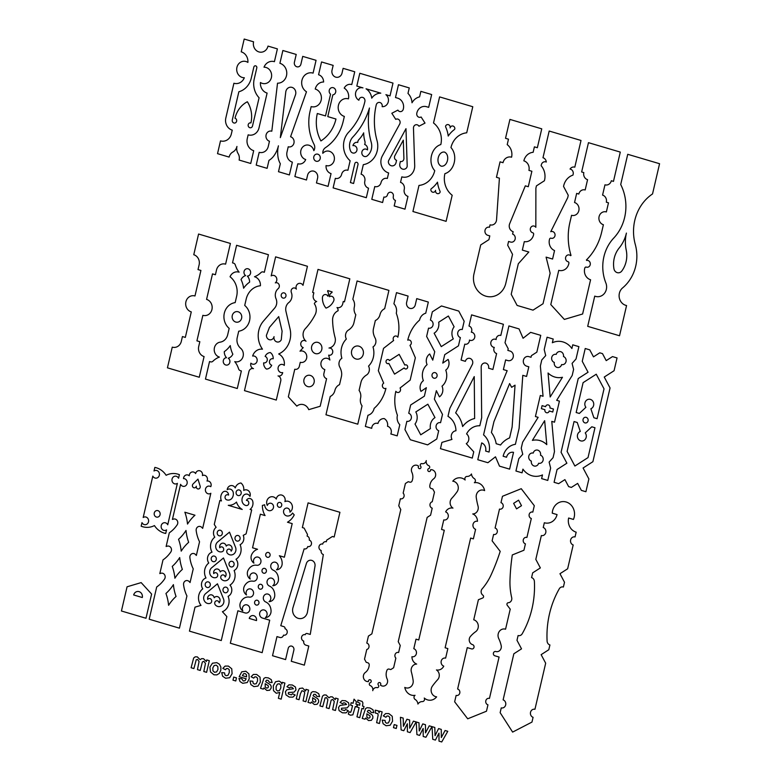 <?xml version="1.0" encoding="UTF-8"?>
<svg xmlns="http://www.w3.org/2000/svg" width="781" height="781" viewBox="0 0 781 781"><rect width="100%" height="100%" fill="white"/><g stroke="black" fill="none" stroke-linecap="round" stroke-linejoin="round"><path stroke-width="1.17" d="M206.369 661.527L206.74 659.945L209.318 660.706L206.604 672.334L203.821 671.514L205.471 663.391L203.909 661.341L202.377 661.927L200.229 670.449L197.447 669.62L199.077 661.566L197.593 659.467L196.246 659.769L193.893 668.565L191.101 667.745L193.678 657.983L195.24 656.811L197.32 656.87L200.112 659.672L201.654 658.647L203.519 658.705L206.369 661.527M217.958 669.483L216.601 671.914L214.541 672.285L212.93 670.82L212.813 667.931L214.16 665.519L216.21 665.148L217.831 666.613L217.958 669.483M220.857 670.166L219.383 673.359L216.884 674.891L213.955 674.794L210.47 671.904L209.943 667.072L212.481 663.196L216.796 662.639L219.432 664.231L220.857 666.994L220.857 670.166M222.839 668.38L225.123 666.086L228.394 666.076L231.752 668.78L232.094 673.681L229.682 677.723L225.621 678.24L222.614 676.219L221.706 672.597L224.567 672.89L224.889 674.813L226.07 675.702L227.964 675.34L229.272 672.607L229.272 669.766L227.788 668.477L226.412 668.565L225.465 669.747L222.839 668.38M235.774 680.973L232.982 680.144L233.704 677.068L236.487 677.898L235.774 680.973M242.403 675.653L243.496 673.808L245.117 673.544L246.454 674.716L246.571 676.883L242.403 675.653M241.837 678.806L243.223 681.003L245.009 680.72L246.181 678.787L239.191 676.717L241.719 671.845L245.83 671.23L248.914 673.896L249.227 678.835L247.255 682.535L242.725 683.307L240.031 681.569L238.937 678.504L241.837 678.806M251.101 676.756L253.386 674.452L256.656 674.442L260.024 677.147L260.356 682.047L257.945 686.099L253.884 686.616L250.877 684.586L249.979 680.964L252.839 681.257L253.151 683.18L254.333 684.068L256.227 683.717L257.535 680.973L257.535 678.133L256.061 676.854L254.674 676.932L253.727 678.113L251.101 676.756M265.179 683.707L268.166 685.669L268.459 686.909L267.756 687.905L266.536 688.041L265.228 687.065L265.179 683.707M269.494 682.311L268 680.31L266.409 680.251L265.647 681.706L270.236 684.634L271.153 686.167L271.173 688.061L269.66 690.238L266.868 690.453L263.958 687.954L263.295 689.115L260.532 688.305L263.88 678.425L265.452 677.566L268.342 677.898L271.251 679.626L272.139 682.565L269.494 682.311M280.838 687.885L279.452 690.57L277.519 691L276.103 689.662L276.113 686.655L277.411 684.136L279.266 683.736L280.76 685.103L280.838 687.885M281.902 684.019L282.302 682.311L284.899 683.082L281.17 699.141L278.378 698.312L279.744 692.454L276.269 693.245L273.516 690.697L273.282 685.786L275.586 681.745L279.081 681.081L280.867 682.194L281.902 684.019M295.179 695.012L292.924 697.14L289.292 697.101L285.973 694.885L285.407 691.781L286.812 689.75L293.461 688.735L291.782 687.202L290.356 687.173L289.478 688.022L286.969 686.704L288.95 684.83L292.348 685.005L295.462 687.036L295.96 689.896L294.095 692.142L288.443 692.503L288.287 693.958L291.45 694.865L292.485 693.713L295.179 695.012M300.421 693.772L299.045 699.708L296.253 698.878L297.932 691.654L299.416 688.491L302.569 688.032L305.586 691.029L305.976 689.32L308.573 690.092L305.859 701.719L303.077 700.899L304.707 692.893L304.19 691.497L301.954 690.697L300.421 693.772M312.634 697.755L315.612 699.717L315.905 700.967L315.212 701.953L313.991 702.09L312.683 701.113L312.634 697.755M316.949 696.369L315.446 694.368L313.864 694.299L313.103 695.754L317.682 698.683L318.609 700.225L318.628 702.109L317.115 704.296L314.323 704.511L311.414 702.012L310.75 703.173L307.987 702.353L311.336 692.474L312.908 691.615L315.797 691.946L318.707 693.674L319.595 696.613L316.949 696.369M335.205 699.678L335.576 698.087L338.144 698.849L335.44 710.476L332.647 709.656L334.297 701.533L332.745 699.483L331.203 700.069L329.065 708.592L326.273 707.762L327.903 699.708L326.419 697.609L325.072 697.921L322.719 706.717L319.927 705.887L322.514 696.125L324.066 694.953L326.155 695.012L328.938 697.823L330.48 696.789L332.345 696.847L335.205 699.678M348.297 710.739L346.042 712.868L342.41 712.819L339.091 710.612L338.515 707.508L339.92 705.477L346.569 704.452L344.899 702.929L343.464 702.89L342.586 703.749L340.077 702.431L342.068 700.557L345.466 700.733L348.58 702.754L349.068 705.614L347.213 707.869L341.551 708.23L341.395 709.675L344.558 710.583L345.602 709.441L348.297 710.739M351.421 710.407L352.514 705.721L350.61 705.165L351.177 702.705L353.09 703.271L354.037 699.161L356.419 701.787L355.882 704.101L357.161 704.482L356.595 706.932L355.316 706.551L352.866 714.849L350.386 715.181L348.287 714.078L349.087 711.755L350.64 712.37L351.421 710.407M362.657 705.175L362.462 706.044L364.005 706.502L363.438 708.923L361.896 708.465L359.748 717.68L356.966 716.851L359.104 707.645L357.024 707.02L357.581 704.599L359.67 705.223L359.856 704.403L359.875 703.125L357.757 702.344L357.883 700.088L362.12 701.406L362.892 702.9L362.657 705.175M366.865 713.814L369.852 715.777L370.145 717.017L369.442 718.012L368.222 718.149L366.914 717.173L366.865 713.814M371.18 712.418L369.686 710.417L368.095 710.359L367.334 711.813L371.922 714.742L372.84 716.275L372.859 718.159L371.346 720.346L368.554 720.56L365.645 718.061L364.981 719.223L362.218 718.413L365.567 708.533L367.138 707.674L370.038 708.006L372.947 709.734L373.835 712.672L371.18 712.418M379.146 712.76L379.537 711.1L382.124 711.872L379.42 723.499L376.627 722.679L378.141 715.113L377.799 713.639L375.456 713.102L375.222 710.163L378.307 710.856L379.146 712.76M383.315 715.894L385.599 713.59L388.879 713.59L392.238 716.294L392.57 721.195L390.158 725.237L386.097 725.754L383.1 723.733L382.192 720.111L385.053 720.404L385.365 722.327L386.556 723.216L388.44 722.855L389.758 720.121L389.748 717.28L388.274 715.992L386.888 716.079L385.941 717.261L383.315 715.894M396.25 728.488L393.468 727.658L394.18 724.583L396.973 725.412L396.25 728.488M410.103 732.588L407.389 731.787L407.35 723.772L403.787 730.713L401.112 729.923L400.428 717.29L403.181 718.1L403.426 726.32L406.95 719.223L409.644 720.014L409.683 728.175L413.432 721.136L416.146 721.947L410.103 732.588M425.918 737.264L423.204 736.463L423.165 728.458L419.602 735.399L416.927 734.609L416.244 721.976L418.997 722.786L419.241 731.006L422.765 723.899L425.46 724.7L425.499 732.861L429.247 725.822L431.961 726.623L425.918 737.264M441.734 741.95L439.02 741.149L438.981 733.134L435.417 740.085L432.742 739.285L432.059 726.652L434.812 727.472L435.056 735.682L438.58 728.585L441.275 729.386L441.314 737.537L445.063 730.508L447.777 731.309L441.734 741.95M264.007 67.186A8.249 7.449 -93.1 0 1 271.397 77.563A8.249 7.449 -93.1 0 1 260.444 82.513A9.87 8.913 86.9 0 0 267.102 93.085L259.009 127.879A9.87 8.913 -93.1 0 1 248.153 134.849L247.274 138.608A9.87 8.913 86.9 0 0 253.698 150.694L250.721 163.483L239.123 160.056A7.956 7.195 86.9 0 0 238.088 153.554A8.689 7.849 -93.1 0 1 236.946 146.447A8.689 7.849 -93.1 0 1 232.865 152.002A7.956 7.195 86.9 0 0 229.126 157.088L217.528 153.662L220.506 140.873A9.87 8.913 86.9 0 0 231.361 133.893L232.24 130.134A9.87 8.913 -93.1 0 1 225.816 118.048L233.909 83.255A9.87 8.913 86.9 0 0 244.316 77.739A8.249 7.449 -93.1 0 1 236.926 67.361A8.249 7.449 -93.1 0 1 247.889 62.412A9.87 8.913 86.9 0 0 241.222 51.839L244.199 39.05L253.581 41.823A8.249 7.449 86.9 0 0 258.941 51.927A8.249 7.449 86.9 0 0 268.01 46.099L277.392 48.881L274.414 61.67A9.87 8.913 86.9 0 0 264.007 67.186M419.573 96.873A13.297 12.008 86.9 0 0 412.007 102.78A13.297 12.008 86.9 0 0 407.985 93.437L409.264 87.921L398.466 84.729L395.489 97.518L397.656 98.152A8.767 7.917 -93.1 0 1 403.23 109.36A3.309 2.987 -93.1 0 1 397.89 110.121L391.828 113.265L395.742 119.356A3.309 2.987 -93.1 0 1 399.696 124.042L382.329 155.946A11.432 10.319 86.9 0 0 388.626 172.952L387.347 178.468A5.711 5.164 86.9 0 0 381.06 182.51A5.711 5.164 -93.1 0 1 374.773 186.542L371.795 199.331L382.592 202.533L383.881 197.017A3.309 2.987 86.9 0 0 387.522 194.674A3.309 2.987 -93.1 0 1 393.321 196.392A3.309 2.987 86.9 0 0 395.469 200.444L394.19 205.959L404.988 209.162L407.965 196.373A5.711 5.164 -93.1 0 1 404.246 189.373A5.711 5.164 86.9 0 0 400.526 182.373L401.815 176.857A11.432 10.319 86.9 0 0 414.701 165.533L413.471 128.113A3.309 2.987 -93.1 0 1 418.958 126.229L425.02 123.095L421.105 116.994A3.309 2.987 -93.1 0 1 416.781 113.372A8.767 7.917 -93.1 0 1 426.524 106.704L428.681 107.339L431.659 94.55L420.861 91.357L419.573 96.873M366.045 88.8A12.594 11.373 -93.1 0 1 371.746 98.162A12.594 11.373 -93.1 0 1 380.786 93.164L366.045 88.8M434.744 170.668C427.558 162.799 431.141 147.443 440.816 144.563A20.033 18.09 86.9 0 0 433.523 122.978L439.596 96.903L472.778 106.724L466.716 132.809A20.033 18.09 86.9 0 0 450.959 147.57C458.144 155.439 454.562 170.795 444.887 173.675A20.033 18.09 86.9 0 0 452.179 195.25L446.107 221.335L412.924 211.505L418.987 185.429A20.033 18.09 86.9 0 0 434.744 170.668M335.967 119.024A35.985 32.499 -93.1 0 1 320.903 140.941A35.985 32.499 -93.1 0 1 317.32 113.509L325.511 115.93L330.568 94.169A3.632 3.28 -93.1 0 1 333.292 87.716A3.632 3.28 -93.1 0 1 332.843 94.843L327.776 116.603L335.967 119.024M611.318 180.743L613.475 181.377L620.29 152.09L588.464 142.669L581.65 171.957L583.817 172.601A5.779 5.223 86.9 0 0 587.576 179.679L585.184 189.959A5.779 5.223 86.9 0 0 578.819 194.039L576.661 193.395L574.543 202.513A6.619 5.984 -93.1 0 1 578.848 210.626A6.619 5.984 -93.1 0 1 571.565 215.302L569.857 222.634A57.325 51.79 86.9 0 0 571.009 255.416L570.638 255.69A3.446 3.114 86.9 0 0 565.844 256.793A3.446 3.114 86.9 0 0 567.992 261.694A1.298 1.171 -93.1 0 1 568.9 263.187A9.089 8.21 -93.1 0 1 558.757 270.333L550.79 304.57L564.351 319.419L582.616 314.001L590.582 279.754A9.089 8.21 -93.1 0 1 584.862 267.922A1.298 1.171 -93.1 0 1 586.306 267.112A3.446 3.114 86.9 0 0 590.309 264.027A3.446 3.114 86.9 0 0 586.609 260.424L586.414 259.975A57.325 51.79 86.9 0 0 601.682 232.064L603.391 224.723A6.619 5.984 -93.1 0 1 599.086 216.61A6.619 5.984 -93.1 0 1 606.368 211.934L608.487 202.826L606.329 202.181A5.779 5.223 86.9 0 0 602.571 195.104L604.963 184.824A5.779 5.223 86.9 0 0 611.318 180.743M429.696 353.969A8.22 7.429 86.9 0 0 427.1 364.629A13.502 12.203 86.9 0 0 423.37 380.679A8.22 7.429 86.9 0 0 420.988 391.398L426.348 387.708L424.376 396.172L410.669 404.978L408.736 413.266A4.159 3.759 -93.1 0 1 406.872 421.291L404.939 429.57L410.347 439.752L427.627 444.867L436.764 439L438.697 430.712A4.159 3.759 -93.1 0 1 440.562 422.687L442.495 414.399L434.382 399.13L436.354 390.676L439.42 396.855A8.22 7.429 86.9 0 0 442.007 386.195A13.502 12.203 86.9 0 0 445.736 370.145A8.22 7.429 86.9 0 0 448.128 359.426L442.759 363.116L444.731 354.652L458.447 345.846L460.37 337.558A4.159 3.759 -93.1 0 1 462.245 329.533L464.168 321.255L458.759 311.072L441.48 305.957L432.342 311.824L430.419 320.112A4.159 3.759 -93.1 0 1 428.544 328.137L426.621 336.426L434.734 351.694L432.762 360.148L429.696 353.969M415.004 424.034A10.387 9.382 86.9 0 0 415.804 411.938L427.861 404.197L434.988 417.62A10.387 9.382 86.9 0 0 430.419 428.593L420.734 434.812L415.004 424.034M243.613 288.218A25.461 23 -93.1 0 1 249.608 282.146A8.249 7.449 86.9 0 0 247.372 276.093A3.7 3.339 86.9 0 0 248.133 268.82A3.7 3.339 86.9 0 0 245.634 275.576A8.249 7.449 86.9 0 0 241.046 279.618A25.461 23 -93.1 0 1 243.613 288.218M434.129 333.204A10.387 9.382 86.9 0 0 438.688 322.231L448.382 316.012L454.112 326.79A10.387 9.382 86.9 0 0 453.312 338.886L441.255 346.627L434.129 333.204M166.128 475.297A19.183 17.328 -93.1 0 1 179.396 474.672L178.566 478.245A3.895 3.514 86.9 0 0 173.714 476.664A3.895 3.514 86.9 0 0 172.464 482.053A3.895 3.514 86.9 0 0 177.375 483.361L167.739 524.783A3.895 3.514 86.9 0 0 162.887 523.202A3.895 3.514 86.9 0 0 161.638 528.581A3.895 3.514 86.9 0 0 166.548 529.899L165.718 533.462A19.183 17.328 -93.1 0 1 154.433 525.574A19.183 17.328 -93.1 0 1 141.166 526.199L141.996 522.626A3.895 3.514 86.9 0 0 146.848 524.207A3.895 3.514 86.9 0 0 148.097 518.818A3.895 3.514 86.9 0 0 143.187 517.51L152.822 476.098A3.895 3.514 86.9 0 0 157.674 477.669A3.895 3.514 86.9 0 0 158.934 472.29A3.895 3.514 86.9 0 0 154.013 470.982L154.843 467.409A19.183 17.328 -93.1 0 1 166.128 475.297M425.733 313.22L428.33 302.062L416.732 298.625L415.248 305.02A4.93 4.461 -93.1 0 1 406.608 302.462L408.092 296.067L396.504 292.641L393.907 303.799A9.372 8.464 -93.1 0 1 396.27 313.21A37.849 34.188 -93.1 0 1 397.841 337.216A2.86 2.577 86.9 0 0 393.644 340.487L383.53 348.375L378.336 370.692L383.705 383.168A2.86 2.577 86.9 0 0 385.941 388.342A37.849 34.188 -93.1 0 1 374.128 408.385A9.372 8.464 -93.1 0 1 367.968 415.277L365.362 426.436L371.727 428.32A5.369 4.852 -93.1 0 1 377.965 423.458A6.844 6.18 -93.1 0 1 384.203 418.596A6.844 6.18 -93.1 0 1 387.513 426.28A5.369 4.852 -93.1 0 1 390.822 433.972L397.187 435.857L399.794 424.698A9.372 8.464 -93.1 0 1 397.422 415.287A37.849 34.188 -93.1 0 1 395.85 391.281A2.86 2.577 86.9 0 0 400.057 388.001L410.162 380.122L415.355 357.796L409.986 345.329A2.86 2.577 86.9 0 0 407.75 340.155A37.849 34.188 -93.1 0 1 419.573 320.103A9.372 8.464 -93.1 0 1 425.733 313.22M462.616 426.543A24.123 21.79 -93.1 0 1 474.633 418.499L474.243 376.588L455.645 412.876A24.123 21.79 -93.1 0 1 462.616 426.543M265.149 356.419A6.717 6.072 -93.1 0 1 270.343 352.563A6.717 6.072 -93.1 0 1 273.194 358.791A3.329 3.007 86.9 0 0 271.7 365.225A6.717 6.072 -93.1 0 1 266.506 369.081A6.717 6.072 -93.1 0 1 263.656 362.843A3.329 3.007 86.9 0 0 265.149 356.419M413.803 648.689L416.019 639.161L418.753 639.971L444.282 530.25L441.548 529.44L443.774 519.912A4.159 3.759 86.9 0 0 445.639 511.887A7.634 6.902 -93.1 0 1 452.96 508.099A6.17 5.574 -93.1 0 1 451.789 498.298A66.248 59.844 86.9 0 0 457.022 491.874A6.599 5.955 86.9 0 0 457.783 485.167A6.599 5.955 86.9 0 0 452.785 481.194A9.889 8.933 -93.1 0 1 465.154 479.993A2.382 2.148 -93.1 0 1 467.048 476.439A5.799 5.242 86.9 0 0 471.47 473.969A5.799 5.242 86.9 0 0 474.252 478.568A2.382 2.148 -93.1 0 1 474.35 482.717A9.889 8.933 -93.1 0 1 484.61 490.614A6.599 5.955 86.9 0 0 478.519 491.308A6.599 5.955 86.9 0 0 476.264 497.575A66.248 59.844 86.9 0 0 478.021 506.068A6.17 5.574 -93.1 0 1 472.739 513.957A7.634 6.902 -93.1 0 1 477.464 521.308A4.159 3.759 86.9 0 0 475.6 529.333L473.374 538.87L470.65 538.06L445.121 647.781L447.845 648.581L445.629 658.119A4.159 3.759 86.9 0 0 443.764 666.144A7.634 6.902 -93.1 0 1 436.442 669.932A6.17 5.574 -93.1 0 1 437.614 679.724A66.248 59.844 86.9 0 0 432.381 686.148A6.599 5.955 86.9 0 0 431.62 692.864A6.599 5.955 86.9 0 0 436.618 696.837A9.889 8.933 -93.1 0 1 424.249 698.029A2.382 2.148 -93.1 0 1 422.355 701.592A5.799 5.242 86.9 0 0 417.923 704.062A5.799 5.242 86.9 0 0 415.15 699.464A2.382 2.148 -93.1 0 1 415.053 695.315A9.889 8.933 -93.1 0 1 404.792 687.417A6.599 5.955 86.9 0 0 410.874 686.724A6.599 5.955 86.9 0 0 413.139 680.456A66.248 59.844 86.9 0 0 411.372 671.963A6.17 5.574 -93.1 0 1 416.663 664.075A7.634 6.902 -93.1 0 1 411.938 656.714A4.159 3.759 86.9 0 0 413.803 648.689M577.647 483.39L571.36 487.422L568.636 486.612L564.917 479.622L558.63 483.654L554.08 482.307L557.058 469.518L566.879 463.211L561.07 452.277L578.233 378.541L588.054 372.234L582.245 361.3L585.223 348.511L589.762 349.859L593.482 356.858L599.769 352.817L602.493 353.627L606.212 360.627L612.499 356.595L617.049 357.932L614.071 370.731L604.25 377.038L610.059 387.972L592.896 461.698L583.075 468.004L588.884 478.938L585.906 491.727L581.367 490.38L577.647 483.39M513.625 503.354L518.574 500.182L521.503 505.688L516.553 508.87L513.625 503.354M585.896 407.321A4.93 4.461 -93.1 0 1 586.795 400.028A4.93 4.461 -93.1 0 1 593.248 401.932A4.93 4.461 -93.1 0 1 590.856 408.785L593.892 417.757L597.074 418.704L604.025 388.85L596.245 374.216L583.104 382.651L576.163 412.514L579.346 413.452L585.896 407.321M580.283 431.463A4.93 4.461 86.9 0 0 577.881 438.307A4.93 4.461 86.9 0 0 584.334 440.22A4.93 4.461 86.9 0 0 585.233 432.928L591.793 426.787L594.976 427.734L588.025 457.588L574.884 466.032L567.113 451.398L574.055 421.545L577.237 422.482L580.283 431.463M481.701 442.915A6.775 6.121 -93.1 0 1 485.636 451.047L489.043 452.062A16.264 14.693 86.9 0 0 483.566 434.89L487.276 418.967L507.162 370.702L503.384 369.589L505.629 359.934L507.787 360.568A4.93 4.461 86.9 0 0 510.003 351.04L507.845 350.405L508.226 348.775L505.014 342.722L508.919 325.921L519.043 328.918L523.065 338.261L530.631 332.355L540.745 335.352L536.84 352.153L531.412 355.638L531.031 357.268L528.874 356.624A4.93 4.461 86.9 0 0 526.658 366.152L528.815 366.797L526.57 376.452L522.792 375.329L519.101 428.388L515.392 444.311A16.264 14.693 86.9 0 0 503.14 456.231L506.547 457.246A6.775 6.121 -93.1 0 1 513.527 452.336L509.612 469.137L499.498 466.15L495.476 456.807L487.9 462.713L477.787 459.716L481.701 442.915M466.277 443.647A5.779 5.223 86.9 0 0 466.579 433.914A16.323 14.751 -93.1 0 1 479.807 425.772L481.672 417.747L481.194 367.129A4.159 3.759 -93.1 0 1 485.391 363.009A4.159 3.759 -93.1 0 1 488.584 368.202L492.899 369.481L496.609 353.559A4.159 3.759 -93.1 0 1 494.295 347.408A4.159 3.759 -93.1 0 1 490.888 342.185A4.159 3.759 -93.1 0 1 496.13 339.53A4.159 3.759 -93.1 0 1 500.816 335.449L503.413 324.291L471.587 314.87L468.99 326.028A4.159 3.759 -93.1 0 1 471.304 332.179A4.159 3.759 -93.1 0 1 474.721 337.402A4.159 3.759 -93.1 0 1 469.469 340.057A4.159 3.759 -93.1 0 1 464.783 344.138L461.073 360.061L465.398 361.339A4.159 3.759 -93.1 0 1 470.435 358.577A4.159 3.759 -93.1 0 1 472.3 364.493L449.846 408.317L447.982 416.351A16.323 14.751 -93.1 0 1 455.948 430.77A5.779 5.223 86.9 0 0 451.974 439.41L441.919 442.397L440.455 448.665L472.28 458.086L473.745 451.818L466.277 443.647M576.163 532.173L575.05 536.938A4.159 3.759 86.9 0 0 573.186 544.962L567.641 568.783L559.967 573.713L564.507 582.265L563.394 587.029A4.159 3.759 86.9 0 0 559.284 588.796A89.083 80.472 86.9 0 0 547.1 641.142A4.159 3.759 86.9 0 0 549.922 644.96L548.809 649.724L541.135 654.654L545.675 663.196L534.946 709.294A4.159 3.759 86.9 0 0 533.081 717.319L531.968 722.083L512.629 732.1L500.143 712.662L501.256 707.898A4.159 3.759 86.9 0 0 503.12 699.874L513.849 653.775L521.523 648.845L516.983 640.303L518.096 635.539A4.159 3.759 86.9 0 0 522.206 633.772A89.083 80.472 86.9 0 0 534.389 581.425A4.159 3.759 86.9 0 0 531.568 577.608L532.681 572.844L540.354 567.914L535.815 559.362L541.36 535.541A4.159 3.759 86.9 0 0 543.225 527.517L544.337 522.753A11.559 10.436 86.9 0 0 557.048 514.581L552.265 513.166A12.34 11.149 -93.1 0 1 566.176 502.007A12.34 11.149 -93.1 0 1 573.43 519.433L568.646 518.018A11.559 10.436 86.9 0 0 576.163 532.173M133.668 594.966A4.93 4.461 -93.1 0 1 142.308 597.524L133.668 594.966M186.015 530.465A43.638 39.421 86.9 0 0 188.67 542.307A43.638 39.421 86.9 0 0 181.202 551.142A43.638 39.421 86.9 0 0 178.546 539.31A43.638 39.421 86.9 0 0 186.015 530.465M179.708 557.556A43.638 39.421 86.9 0 0 182.364 569.388A43.638 39.421 86.9 0 0 174.895 578.223A43.638 39.421 86.9 0 0 172.25 566.391A43.638 39.421 86.9 0 0 179.708 557.556M168.598 605.314A43.638 39.421 -93.1 0 1 176.057 596.469A43.638 39.421 -93.1 0 1 173.411 584.637A43.638 39.421 -93.1 0 1 165.943 593.472A43.638 39.421 -93.1 0 1 168.598 605.314M121.436 610.996L145.988 618.259L151.621 594.058L141.156 582.606L127.069 586.795L121.436 610.996M500.982 502.681A3.309 2.987 -93.1 0 1 499.498 509.075L495.086 528.034A3.309 2.987 -93.1 0 1 493.602 534.429L492.108 540.823L500.201 551.366A200.883 181.465 -93.1 0 1 491.151 574.767A59.893 54.104 -93.1 0 1 482.141 588.884A4.1 3.71 86.9 0 0 482.912 595.22A1.562 1.406 -93.1 0 1 482.678 598.002L478.402 599.73L473.735 619.792A6.58 5.945 -93.1 0 1 478.216 625.132A6.58 5.945 -93.1 0 1 475.59 631.741A30.488 27.54 86.9 0 0 470.416 636.476A4.93 4.461 86.9 0 0 472.564 644.637A2.206 1.992 -93.1 0 1 471.578 648.904L467.253 647.625L457.627 689.008A3.309 2.987 -93.1 0 1 456.133 695.402L454.649 701.797L467.702 718.803L486.475 711.218L487.959 704.823A3.309 2.987 -93.1 0 1 489.453 698.429L499.079 657.046L494.763 655.767A2.206 1.992 -93.1 0 1 495.75 651.51A4.93 4.461 86.9 0 0 501.187 645.584A30.488 27.54 86.9 0 0 498.747 638.594A6.58 5.945 -93.1 0 1 499.332 631.38A6.58 5.945 -93.1 0 1 505.561 629.213L510.227 609.151L507.26 605.285A1.562 1.406 -93.1 0 1 508.265 602.727A4.1 3.71 86.9 0 0 511.692 597.631A59.893 54.104 -93.1 0 1 509.983 580.342A200.883 181.465 -93.1 0 1 512.297 554.949L523.934 550.244L525.428 543.849A3.309 2.987 -93.1 0 1 526.911 537.455L531.324 518.496A3.309 2.987 -93.1 0 1 532.808 512.102L534.302 505.707L521.249 488.701L502.476 496.286L500.982 502.681M274.053 336.64A4.296 3.876 -93.1 0 1 266.419 335.322L269.445 327.376L278.719 316.608L282.097 331.124L281.277 339.715A4.296 3.876 -93.1 0 1 274.053 336.64M522.938 469.127L522.079 472.827L515.938 471.011L518.809 458.672L522.753 454.269L521.239 448.245L522.635 442.212L538.148 417.337L535.415 416.537L540.325 395.469L543.049 396.279L540.374 366.025L541.77 359.982L545.714 355.58L544.201 349.566L547.071 337.216L553.212 339.032L552.352 342.742A18.178 16.421 -93.1 0 1 562.984 341.932A18.178 16.421 -93.1 0 1 571.897 348.531L572.756 344.821L578.897 346.637L576.027 358.987L572.082 363.39L573.596 369.413L572.2 375.446L556.687 400.311L559.421 401.122L554.51 422.189L551.786 421.379L554.461 451.633L553.065 457.666L549.121 462.069L550.634 468.092L547.764 480.432L541.623 478.616L542.483 474.916A18.178 16.421 -93.1 0 1 531.851 475.727A18.178 16.421 -93.1 0 1 522.938 469.127M187.508 524.061A43.638 39.421 -93.1 0 1 194.967 515.216L184.853 512.219A43.638 39.421 -93.1 0 1 187.508 524.061M284.255 365.401A4.159 3.759 86.9 0 0 278.153 367.49A4.159 3.759 86.9 0 0 282.683 372.566A4.159 3.759 -93.1 0 1 278.036 375.915A4.159 3.759 -93.1 0 1 280.74 381.001L276.298 400.067L244.473 390.637L248.914 371.58A4.159 3.759 -93.1 0 1 253.483 368.642A4.159 3.759 -93.1 0 1 250.896 363.155A4.159 3.759 86.9 0 0 257.047 361.242A4.159 3.759 86.9 0 0 252.634 356.038A10.407 9.401 -93.1 0 1 262.475 349.175A21.429 19.359 -93.1 0 1 263.47 321.069L274.717 308.007A8.308 7.507 86.9 0 0 276.025 298.742A8.308 7.507 -93.1 0 1 278.173 288.648A3.309 2.987 86.9 0 0 275.312 282.888A4.159 3.759 86.9 0 0 271.173 275.908L275.615 256.851L307.441 266.272L302.999 285.329A4.159 3.759 86.9 0 0 296.36 289.116A3.309 2.987 86.9 0 0 291.362 292.553A8.308 7.507 -93.1 0 1 288.833 302.53A8.308 7.507 86.9 0 0 285.944 311.326L290.054 328.938A21.429 19.359 -93.1 0 1 278.68 353.978A10.407 9.401 -93.1 0 1 284.255 365.401M225.592 264.154A8.249 7.449 86.9 0 0 216.513 269.972L215.41 274.746L212.51 273.887L206.574 299.396A8.249 7.449 -93.1 0 1 211.934 309.501A8.249 7.449 -93.1 0 1 202.865 315.329L196.929 340.848L199.829 341.697L198.716 346.471A8.249 7.449 86.9 0 0 204.085 356.566L199.262 377.252L167.437 367.831L172.259 347.145A8.249 7.449 86.9 0 0 181.329 341.317L182.432 336.552L185.331 337.412L191.277 311.892A8.249 7.449 -93.1 0 1 185.907 301.798A8.249 7.449 -93.1 0 1 194.977 295.97L200.912 270.451L198.013 269.591L199.126 264.827A8.249 7.449 86.9 0 0 193.766 254.733L198.579 234.036L230.405 243.457L225.592 264.154M249.227 618.425A4.159 3.759 -93.1 0 1 256.5 620.583L249.227 618.425M276.298 499.049A5.965 5.389 86.9 0 0 269.094 497.643A5.965 5.389 86.9 0 0 267.307 505.453A3.573 3.231 -93.1 0 1 271.778 503.579A3.573 3.231 -93.1 0 1 273.028 508.734A4.461 4.032 -93.1 0 1 267.873 510.237A6.355 5.74 -93.1 0 1 264.661 504.77L262.396 505.444A17.826 16.108 86.9 0 0 265.062 515.577L260.366 514.181L252.546 547.793L257.554 549.277A10.807 9.762 86.9 0 0 251.716 554.49A6.443 5.818 86.9 0 0 253.932 563.111A4.159 3.759 -93.1 0 1 256.158 557.156A4.159 3.759 -93.1 0 1 260.971 560.885A4.159 3.759 -93.1 0 1 256.705 565.259A8.874 8.015 86.9 0 0 250.808 566.85A10.807 9.762 86.9 0 0 248.007 570.413A6.443 5.818 86.9 0 0 250.223 579.033A4.159 3.759 -93.1 0 1 252.448 573.078A4.159 3.759 -93.1 0 1 257.261 576.808A4.159 3.759 -93.1 0 1 252.995 581.181A8.874 8.015 86.9 0 0 247.099 582.772A10.807 9.762 86.9 0 0 244.297 586.346A6.443 5.818 86.9 0 0 246.523 594.956A4.159 3.759 -93.1 0 1 248.749 589.001A4.159 3.759 -93.1 0 1 253.561 592.74A4.159 3.759 -93.1 0 1 249.285 597.104A8.874 8.015 86.9 0 0 243.389 598.695A10.807 9.762 86.9 0 0 240.597 602.268A6.443 5.818 86.9 0 0 242.813 610.888A4.159 3.759 -93.1 0 1 245.175 604.885A4.159 3.759 -93.1 0 1 249.861 608.965A4.159 3.759 -93.1 0 1 245.175 612.939L237.883 610.781L230.336 643.232L262.162 652.662L269.709 620.202L262.426 618.044A4.159 3.759 -93.1 0 1 260.063 611.992A4.159 3.759 -93.1 0 1 265.93 611.035A4.159 3.759 -93.1 0 1 265.374 617.566A6.443 5.818 86.9 0 0 271.056 611.289A10.807 9.762 86.9 0 0 270.167 606.632A8.874 8.015 86.9 0 0 265.725 601.975A4.159 3.759 -93.1 0 1 263.919 595.805A4.159 3.759 -93.1 0 1 269.728 595.22A4.159 3.759 -93.1 0 1 269.074 601.634A6.443 5.818 86.9 0 0 274.766 595.356A10.807 9.762 86.9 0 0 273.877 590.7A8.874 8.015 86.9 0 0 269.435 586.053A4.159 3.759 -93.1 0 1 267.619 579.873A4.159 3.759 -93.1 0 1 273.438 579.297A4.159 3.759 -93.1 0 1 272.784 585.711A6.443 5.818 86.9 0 0 278.466 579.434A10.807 9.762 86.9 0 0 277.587 574.777A8.874 8.015 86.9 0 0 273.145 570.12A4.159 3.759 -93.1 0 1 271.329 563.95A4.159 3.759 -93.1 0 1 277.148 563.365A4.159 3.759 -93.1 0 1 276.484 569.788A6.443 5.818 86.9 0 0 282.175 563.511A10.807 9.762 86.9 0 0 279.354 555.73L284.372 557.214L292.192 523.602L287.486 522.216A17.826 16.108 86.9 0 0 294.222 514.874L292.543 513.029A6.355 5.74 -93.1 0 1 287.369 516.007A4.461 4.032 -93.1 0 1 283.532 511.838A3.573 3.231 -93.1 0 1 286.861 508.04A3.573 3.231 -93.1 0 1 289.936 512.16A5.965 5.389 86.9 0 0 291.791 504.36A5.965 5.389 86.9 0 0 284.899 501.597A4.93 4.461 86.9 0 0 281.814 495.095A4.93 4.461 86.9 0 0 276.298 499.049M307.577 175.227L306.474 179.991L294.876 176.555L297.854 163.766A7.4 6.687 86.9 0 0 305.693 159.539A7.4 6.687 -93.1 0 1 300.695 151.67A7.4 6.687 -93.1 0 1 306.835 145.012A7.4 6.687 -93.1 0 1 313.845 150.684A6.072 5.487 86.9 0 0 314.04 144.339A44.292 40.016 -93.1 0 1 310.047 111.351L311.16 106.587A9.089 8.21 86.9 0 0 321.157 100.163A9.089 8.21 86.9 0 0 315.241 89.034A9.479 8.562 -93.1 0 1 323.598 82.015A7.4 6.687 86.9 0 0 318.57 74.742L321.547 61.953L333.165 65.389L332.032 70.144A5.711 5.164 86.9 0 0 335.752 77.143A5.711 5.164 86.9 0 0 342.029 73.111L343.123 68.337L354.74 71.774L351.762 84.563A7.4 6.687 86.9 0 0 344.216 88.116A9.479 8.562 -93.1 0 1 348.433 98.865A9.089 8.21 86.9 0 0 338.437 105.279A9.089 8.21 86.9 0 0 344.353 116.418L343.24 121.182A44.292 40.016 -93.1 0 1 325.404 147.697A6.072 5.487 86.9 0 0 322.807 153.34A7.4 6.687 -93.1 0 1 331.388 152.275A7.4 6.687 -93.1 0 1 333.838 161.482A7.4 6.687 -93.1 0 1 326.058 165.572A7.4 6.687 86.9 0 0 331.046 173.597L328.069 186.386L316.451 182.949L317.584 178.185A5.711 5.164 86.9 0 0 313.864 171.185A5.711 5.164 86.9 0 0 307.577 175.227M292.367 162.145A8.249 7.449 -93.1 0 1 287.008 152.051L288.228 146.779A5.194 4.696 86.9 0 0 293.949 143.108A5.194 4.696 86.9 0 0 290.561 136.743L306.484 91.767A10.133 9.147 -93.1 0 1 302.286 79.115A10.133 9.147 -93.1 0 1 313.083 73.121L316.061 60.322L302.725 56.378L300.919 64.149A3.72 3.358 -93.1 0 1 294.408 62.226L296.214 54.445L282.878 50.501L279.901 63.29A10.133 9.147 -93.1 0 1 286.695 74.498A10.133 9.147 -93.1 0 1 277.528 83.196L271.808 131.198A5.194 4.696 86.9 0 0 266.096 134.869A5.194 4.696 86.9 0 0 269.474 141.224L268.254 146.496A8.249 7.449 -93.1 0 1 259.185 152.315L256.207 165.113L267.112 168.335L268.967 160.378A18.188 16.43 86.9 0 0 273.848 155.897A26.827 24.231 86.9 0 0 278.426 145.832A26.827 24.231 86.9 0 0 278.036 157.137A18.188 16.43 86.9 0 0 280.33 163.746L278.485 171.703L289.39 174.934L292.367 162.145M354.808 163.639A1.816 1.64 -93.1 0 1 357.991 164.586L353.588 183.496L350.405 182.559L354.808 163.639M252.527 125.956L259.087 97.762A19.174 17.319 -93.1 0 1 254.215 79.018L256.812 67.859A1.689 1.523 86.9 0 0 253.864 66.981L251.267 78.139A19.174 17.319 -93.1 0 1 238.859 91.767L232.299 119.962A2.47 2.226 86.9 0 0 236.614 121.24A2.47 2.226 86.9 0 0 235.013 118.224A25.451 22.991 -93.1 0 1 247.352 101.755A25.451 22.991 -93.1 0 1 250.926 122.929A2.47 2.226 86.9 0 0 249.813 127.703A2.47 2.226 86.9 0 0 252.527 125.956M335.342 178.351A5.711 5.164 86.9 0 0 341.629 174.319A5.711 5.164 -93.1 0 1 347.916 170.278L350.132 160.749A18.959 17.123 -93.1 0 1 348.707 132.145A65.653 59.307 86.9 0 0 364.883 101.53A3.378 3.046 86.9 0 0 362.491 97.352A3.378 3.046 86.9 0 0 358.899 100.222A6.619 5.984 -93.1 0 1 355.843 91.953A6.619 5.984 -93.1 0 1 362.96 87.882L356.819 86.066L359.797 73.277L392.989 83.098L390.012 95.887L385.912 94.677A6.619 5.984 -93.1 0 1 388.137 102.291A6.619 5.984 -93.1 0 1 382.153 106.665A3.378 3.046 86.9 0 0 376.247 104.898A65.653 59.307 86.9 0 0 377.008 140.521A18.959 17.123 -93.1 0 1 363.321 164.654L361.095 174.183A5.711 5.164 -93.1 0 1 364.815 181.182A5.711 5.164 86.9 0 0 368.534 188.182L366.318 197.71L333.126 187.879L335.342 178.351M295.472 94.862A5.584 5.047 86.9 0 0 292.026 87.384A5.584 5.047 86.9 0 0 285.768 91.982L280.33 137.632L295.472 94.862M430.848 189.793A2.665 2.411 86.9 0 0 435.583 190.339A2.665 2.411 86.9 0 0 439.947 192.487A1.298 1.171 86.9 0 0 440.006 191.199A27.823 25.129 -93.1 0 1 437.487 182.178A27.823 25.129 -93.1 0 1 431.366 188.641A1.298 1.171 86.9 0 0 430.848 189.793M450.12 127.899A2.665 2.411 -93.1 0 1 454.854 128.445A1.298 1.171 -93.1 0 1 454.337 129.597A27.823 25.129 86.9 0 0 448.216 136.06A27.823 25.129 86.9 0 0 445.697 127.039A1.298 1.171 -93.1 0 1 445.756 125.751A2.665 2.411 -93.1 0 1 450.12 127.899M371.258 142.415A12.301 11.11 -93.1 0 1 370.067 152.52A12.301 11.11 -93.1 0 1 367.295 155.829A3.768 3.397 -93.1 0 1 362.823 150.118A3.768 3.397 -93.1 0 1 367.441 149.932A4.481 4.042 86.9 0 0 364.649 144.485A4.051 3.651 86.9 0 0 364.903 141.371A29.258 26.427 -93.1 0 1 363.673 132.858A29.258 26.427 -93.1 0 1 358.889 139.594A4.051 3.651 86.9 0 0 357.757 142.445A4.481 4.042 86.9 0 0 352.944 145.637A3.768 3.397 -93.1 0 1 354.779 152.891A3.768 3.397 -93.1 0 1 350.513 150.86A12.301 11.11 -93.1 0 1 349.537 146.447A12.301 11.11 -93.1 0 1 352.905 136.978A72.321 65.331 86.9 0 0 369.452 108.012A72.321 65.331 86.9 0 0 371.258 142.415M399.833 163.844L400.389 161.462A3.114 2.812 86.9 0 0 403.904 158.377L403.308 140.17L394.854 155.692A3.114 2.812 86.9 0 0 396.572 160.33L396.016 162.712A4.315 3.905 -93.1 0 1 388.489 162.751A3.114 2.812 -93.1 0 1 388.782 160.29L405.983 128.68L407.194 165.748A3.114 2.812 -93.1 0 1 406.374 168.052A4.315 3.905 -93.1 0 1 399.833 163.844M554.549 250.564A9.089 8.21 -93.1 0 1 549.609 239.006A1.298 1.171 -93.1 0 1 551.054 238.205A3.446 3.114 86.9 0 0 555.057 234.769A3.446 3.114 86.9 0 0 550.751 231.703L567.709 197.681L568.256 195.299L563.55 186.434A15.093 13.638 -93.1 0 1 572.961 175.12L573.156 174.241A4.159 3.759 86.9 0 0 570.042 169.057A4.93 4.461 -93.1 0 1 574.806 167.163L581.015 140.463L549.189 131.042L542.98 157.742A4.93 4.461 -93.1 0 1 546.309 162.028A4.159 3.759 86.9 0 0 541.331 164.82L541.126 165.699A15.093 13.638 -93.1 0 1 544.396 180.762L536.43 185.878L535.883 188.26L535.834 227.291A3.446 3.114 86.9 0 0 530.748 227.574A3.446 3.114 86.9 0 0 532.74 232.777A1.298 1.171 -93.1 0 1 533.648 234.28A9.089 8.21 -93.1 0 1 524.315 241.612L522.343 250.096L528.815 252.009L518.311 263.763L511.204 294.3L517.12 305.439L533.033 310.145L543.029 303.731L550.136 273.184L546.095 257.125L552.577 259.048L554.549 250.564M620.71 184.521A44.332 40.046 -93.1 0 1 613.759 238.049A40.153 36.268 86.9 0 0 605.861 282.956A9.87 8.913 -93.1 0 1 604.25 293.627A9.87 8.913 -93.1 0 1 594.741 296.116L587.702 326.341L619.528 335.762L626.567 305.537A9.87 8.913 -93.1 0 1 619.362 298.108A9.87 8.913 -93.1 0 1 622.603 287.916A40.153 36.268 86.9 0 0 635.275 244.414A44.332 40.046 -93.1 0 1 652.535 193.942L659.564 163.717L627.739 154.296L620.71 184.521M490.048 224.85L489.502 227.232A4.159 3.759 86.9 0 0 487.627 235.257L489.794 235.891L488.916 239.66L480.715 244.922L473.969 273.897A18.178 16.421 86.9 0 0 485.802 296.165A18.178 16.421 86.9 0 0 505.795 283.327L512.541 254.352L507.689 245.214L508.568 241.456L510.725 242.09A4.159 3.759 86.9 0 0 512.59 234.066L513.146 231.684A5.779 5.223 -93.1 0 1 509.72 223.591L525.32 185.849L528.278 186.718L531.881 171.254L528.922 170.375A7.79 7.039 86.9 0 0 523.856 160.837A11.559 10.436 -93.1 0 1 533.13 152.305L534.399 146.857L537.348 147.726L541.75 128.836L509.925 119.415L505.522 138.305L508.48 139.184L507.211 144.631A11.559 10.436 -93.1 0 1 511.575 157.206A7.79 7.039 86.9 0 0 503.003 162.702L500.055 161.833L496.452 177.297L499.41 178.175L496.56 219.695A5.779 5.223 -93.1 0 1 490.048 224.85M626.411 233.099A35.848 32.382 86.9 0 0 626.225 250.086A24.426 22.063 -93.1 0 1 621.764 271.056A4.93 4.461 -93.1 0 1 613.934 268.742A24.426 22.063 -93.1 0 1 619.177 247.997A35.848 32.382 86.9 0 0 626.411 233.099M313.288 295.159A5.194 4.696 86.9 0 0 316.676 301.525A3.817 3.446 86.9 0 0 314.323 303.721A9.889 8.942 -93.1 0 1 315.075 314.841A66.112 59.717 -93.1 0 1 305.303 328.713A8.308 7.507 86.9 0 0 306.015 341.229A3.632 3.28 86.9 0 0 301.066 342.469A3.632 3.28 86.9 0 0 303.204 347.604L300.002 351.186A5.779 5.223 -93.1 0 1 306.787 356.624A5.779 5.223 -93.1 0 1 300.265 362.296L299.338 366.309A4.159 3.759 -93.1 0 1 294.769 369.237L288.345 396.846L296.829 406.14A8.571 7.742 -93.1 0 1 308.729 409.664L320.171 406.266L326.595 378.668A4.159 3.759 -93.1 0 1 323.89 373.572L324.818 369.559A5.779 5.223 -93.1 0 1 321.616 361.007A5.779 5.223 -93.1 0 1 329.894 360.031L328.664 355.14A3.632 3.28 86.9 0 0 332.765 351.85A3.632 3.28 86.9 0 0 328.986 348.033A8.308 7.507 86.9 0 0 335.059 337.519A66.112 59.717 -93.1 0 1 332.589 320.025A9.889 8.942 -93.1 0 1 338.085 310.76A3.817 3.446 86.9 0 0 336.992 307.538A5.194 4.696 86.9 0 0 342.713 303.868L343.259 301.486L344.47 301.847L349.829 278.817L318.004 269.396L312.644 292.416L313.845 292.777L313.288 295.159M200.121 486.065A2.206 1.992 -93.1 0 1 198.335 488.984A2.206 1.992 -93.1 0 1 196.314 486.212A2.206 1.992 -93.1 0 1 193.346 487.51A2.206 1.992 -93.1 0 1 193.063 483.976L197.964 479.124L200.121 486.065M242.227 509.456A12.779 11.549 -93.1 0 1 236.487 502.066A12.779 11.549 -93.1 0 1 228.267 505.317L242.227 509.456M190.056 582.548L193.239 568.851A32.47 29.327 -93.1 0 1 189.881 557.634A3.7 3.349 -93.1 0 1 195.504 554.51A32.47 29.327 -93.1 0 1 196.353 555.457L199.546 541.77A32.47 29.327 -93.1 0 1 196.177 530.553A3.7 3.349 -93.1 0 1 201.801 527.429A32.47 29.327 -93.1 0 1 202.66 528.376L210.831 493.27A3.895 3.514 -93.1 0 1 206.233 487.422A3.895 3.514 -93.1 0 1 210.772 486.68A3.895 3.514 86.9 0 0 207.004 481.028A3.895 3.514 86.9 0 0 202.435 475.57A3.895 3.514 86.9 0 0 195.611 473.55A3.895 3.514 86.9 0 0 189.256 475.775A3.895 3.514 86.9 0 0 183.515 478.607A3.895 3.514 -93.1 0 1 184.892 486.172A3.895 3.514 -93.1 0 1 180.596 484.318L172.425 519.424A32.47 29.327 -93.1 0 1 173.587 519.072A3.7 3.349 -93.1 0 1 177.121 524.91A32.47 29.327 -93.1 0 1 169.311 532.818L166.119 546.505A32.47 29.327 -93.1 0 1 167.28 546.153A3.7 3.349 -93.1 0 1 170.814 551.991A32.47 29.327 -93.1 0 1 163.004 559.899L159.822 573.596A32.47 29.327 -93.1 0 1 160.984 573.244A3.7 3.349 -93.1 0 1 164.518 579.082A32.47 29.327 -93.1 0 1 156.698 586.99L149.2 619.216L179.435 628.168L186.932 595.942A32.47 29.327 -93.1 0 1 183.574 584.725A3.7 3.349 -93.1 0 1 189.197 581.591A32.47 29.327 -93.1 0 1 190.056 582.548M532.378 440.386A18.178 16.421 -93.1 0 1 540.022 440.611A18.178 16.421 -93.1 0 1 546.778 444.643L544.66 420.686L532.378 440.386M562.457 377.272A18.178 16.421 -93.1 0 1 554.813 377.038A18.178 16.421 -93.1 0 1 548.057 373.006L550.175 396.973L562.457 377.272M491.405 432.518A24.055 21.731 -93.1 0 1 496.189 443.715L500.553 445.014A24.055 21.731 -93.1 0 1 509.593 437.897L512.121 427.031L515.04 385.16L511.643 387.337L509.632 383.559L493.943 421.642L491.405 432.518M531.363 461.102A4.159 3.759 86.9 0 0 538.636 463.26A4.159 3.759 86.9 0 0 540.511 455.235A4.159 3.759 86.9 0 0 533.228 453.078A4.159 3.759 86.9 0 0 531.363 461.102M225.748 364.991A3.7 3.339 86.9 0 0 228.257 358.235A8.249 7.449 86.9 0 0 232.845 354.193A25.461 23 -93.1 0 1 230.268 345.592A25.461 23 -93.1 0 1 224.274 351.655A8.249 7.449 86.9 0 0 226.519 357.718A3.7 3.339 86.9 0 0 225.748 364.991M404.861 365.098L399.15 354.359L389.494 360.558A2.079 1.874 86.9 0 0 386.058 361.056A2.079 1.874 86.9 0 0 388.84 363.39L394.542 374.138L404.197 367.939A2.079 1.874 86.9 0 0 407.633 367.441A2.079 1.874 86.9 0 0 404.861 365.098M238.137 311.765A5.321 4.813 -93.1 0 1 241.602 318.287A5.321 4.813 -93.1 0 1 235.745 322.045A5.321 4.813 -93.1 0 1 232.279 315.524A5.321 4.813 -93.1 0 1 238.137 311.765M549.931 407.965A2.47 2.226 86.9 0 0 545.607 406.686L542.082 405.642L541.379 408.648L544.904 409.693A2.47 2.226 86.9 0 0 549.228 410.972L552.753 412.017L553.446 409.01L549.931 407.965M563.472 356.546A4.159 3.759 86.9 0 0 556.199 354.398A4.159 3.759 86.9 0 0 554.325 362.423A4.159 3.759 86.9 0 0 561.607 364.571A4.159 3.759 86.9 0 0 563.472 356.546M240.314 370.643A2.763 2.489 -93.1 0 1 238.576 368.847A20.648 18.656 86.9 0 0 234.749 361.632A7.625 6.883 86.9 0 0 242.666 357.649A7.625 6.883 86.9 0 0 240.597 348.228A10.133 9.157 -93.1 0 1 237.239 337.568L238.713 331.203A14.419 13.023 86.9 0 0 249.559 320.64A14.419 13.023 86.9 0 0 244.717 305.43L246.2 299.064A18.061 16.313 -93.1 0 1 260.405 285.758A8.523 7.693 86.9 0 0 254.508 276.728A20.648 18.656 86.9 0 0 260.981 272.559A2.763 2.489 -93.1 0 1 263.275 271.964L264.339 272.276L268.42 254.713L236.594 245.293L232.513 262.855L233.568 263.168A2.763 2.489 -93.1 0 1 235.306 264.964A20.648 18.656 86.9 0 0 239.132 272.178A8.523 7.693 86.9 0 0 230.063 276.777A18.061 16.313 -93.1 0 1 236.653 296.233L235.169 302.608A14.419 13.023 86.9 0 0 224.323 313.171A14.419 13.023 86.9 0 0 229.175 328.371L227.691 334.746A10.133 9.157 -93.1 0 1 220.115 342.166A7.625 6.883 86.9 0 0 214.219 349.224A7.625 6.883 86.9 0 0 219.383 357.083A20.648 18.656 86.9 0 0 212.901 361.242A2.763 2.489 -93.1 0 1 210.606 361.847L209.542 361.535L205.462 379.088L237.287 388.508L241.368 370.955L240.314 370.643M201.01 605.373A11.246 10.163 -93.1 0 1 199.624 603.098A11.246 10.163 -93.1 0 1 202.504 589.04L202.757 588.835A6.951 6.277 -93.1 0 1 205.999 577.989A11.246 10.163 -93.1 0 1 205.637 577.266A11.246 10.163 -93.1 0 1 208.517 563.208L208.761 563.003A6.951 6.277 -93.1 0 1 212.012 552.167A11.246 10.163 -93.1 0 1 211.641 551.435A11.246 10.163 -93.1 0 1 214.521 537.377L214.775 537.172A6.951 6.277 -93.1 0 1 216.112 527.331L214.267 524.451L219.851 500.475L221.453 500.943A7.478 6.756 -93.1 0 1 222.653 492.401A3.827 3.456 -93.1 0 1 228.579 495.086A2.607 2.353 86.9 0 0 225.25 496.199A2.607 2.353 86.9 0 0 226.607 499.772A5.428 4.901 86.9 0 0 232.435 497.546A7.117 6.433 86.9 0 0 233.304 492.821A4.413 3.983 86.9 0 0 227.193 489.687A4.823 4.364 -93.1 0 1 235.257 487.92A7.507 6.785 -93.1 0 1 240.929 482.99A7.507 6.785 -93.1 0 1 243.711 490.429A4.823 4.364 -93.1 0 1 249.969 496.433A4.413 3.983 86.9 0 0 243.281 495.779A7.117 6.433 86.9 0 0 241.983 500.367A5.428 4.901 86.9 0 0 246.093 505.541A2.607 2.353 86.9 0 0 248.827 503.179A2.607 2.353 86.9 0 0 246.415 500.367A3.827 3.456 -93.1 0 1 252.741 501.314A7.478 6.756 -93.1 0 1 250.066 509.417L251.677 509.895L246.093 533.872L243.223 535.356A6.951 6.277 -93.1 0 1 240.109 544.669L240.236 544.992A11.246 10.163 -93.1 0 1 236.623 558.835A11.246 10.163 -93.1 0 1 235.989 559.264A6.951 6.277 -93.1 0 1 234.105 570.501L234.232 570.823A11.246 10.163 -93.1 0 1 230.62 584.666A11.246 10.163 -93.1 0 1 229.975 585.096A6.951 6.277 -93.1 0 1 228.091 596.333L228.218 596.655A11.246 10.163 -93.1 0 1 224.606 610.498A11.246 10.163 -93.1 0 1 222.409 611.708L226.851 616.57L221.267 640.557L189.441 631.126L195.025 607.14L201.01 605.373M279.871 637.462A3.309 2.987 86.9 0 0 283.513 635.119A3.309 2.987 86.9 0 0 285.006 628.725A1.689 1.523 86.9 0 0 283.903 626.665L280.769 625.688L304.131 548.867A3.309 2.987 86.9 0 0 307.773 546.524A3.309 2.987 86.9 0 0 309.266 540.13A3.309 2.987 86.9 0 0 307.109 536.078L307.489 534.458L304.112 528.093L302.345 527.575L308.095 502.876L339.92 512.297L334.17 536.996L332.413 536.479L326.692 540.149L326.321 541.76A3.309 2.987 86.9 0 0 322.68 544.103A3.309 2.987 86.9 0 0 321.186 550.498A3.309 2.987 86.9 0 0 323.344 554.549L310.252 634.416L307.089 633.528A1.689 1.523 86.9 0 0 305.234 634.719A3.309 2.987 86.9 0 0 303.75 641.113A3.309 2.987 86.9 0 0 305.898 645.174L308.798 646.024L304.346 665.148L291.274 661.282L293.871 650.124A3.251 2.929 86.9 0 0 288.189 648.435L285.592 659.594L272.52 655.728L276.972 636.603L279.871 637.462M411.88 472.32A4.969 4.491 -93.1 0 1 418.587 466.179A1.523 1.377 86.9 0 0 420.598 468.278A1.523 1.377 86.9 0 0 420.627 466.159A1.513 1.367 -93.1 0 1 421.867 463.641A4.237 3.827 86.9 0 0 426.28 460.585A4.237 3.827 86.9 0 0 428.779 465.691A1.513 1.367 -93.1 0 1 428.769 468.571A1.523 1.377 86.9 0 0 429.53 471.509A1.523 1.377 86.9 0 0 430.546 469.713A4.969 4.491 -93.1 0 1 433.699 478.782A9.899 8.942 86.9 0 0 429.784 486.319A2.089 1.884 86.9 0 0 431.2 488.486L432.791 488.955L434.48 492.137L432.244 501.753A3.309 2.987 86.9 0 0 432.205 508.177L430.575 515.206L427.148 517.403L398.232 641.67L400.253 645.487L398.622 652.506A3.309 2.987 86.9 0 0 395.86 658.119L393.624 667.745L390.764 669.581L389.172 669.112A2.089 1.884 86.9 0 0 386.995 670.215A9.899 8.942 86.9 0 0 387.122 678.943A4.969 4.491 -93.1 0 1 380.425 685.093A1.523 1.377 86.9 0 0 378.404 682.994A1.523 1.377 86.9 0 0 378.375 685.113A1.513 1.367 -93.1 0 1 377.135 687.622A4.237 3.827 86.9 0 0 372.732 690.677A4.237 3.827 86.9 0 0 370.223 685.572A1.513 1.367 -93.1 0 1 370.233 682.701A1.523 1.377 86.9 0 0 369.472 679.763A1.523 1.377 86.9 0 0 368.466 681.549A4.969 4.491 -93.1 0 1 365.303 672.49A9.899 8.942 86.9 0 0 369.218 664.953A2.089 1.884 86.9 0 0 367.802 662.776L366.211 662.308L364.522 659.125L366.758 649.509A3.309 2.987 86.9 0 0 366.797 643.085L368.427 636.066L371.863 633.86L400.78 509.593L398.749 505.776L400.38 498.756A3.309 2.987 86.9 0 0 403.152 493.143L405.388 483.527L408.238 481.692L409.84 482.16A2.089 1.884 86.9 0 0 412.017 481.057A9.899 8.942 86.9 0 0 411.88 472.32M327.59 291.362A4.198 3.798 -93.1 0 1 327.942 296.272A3.241 2.929 86.9 0 0 322.436 297.629A14.312 12.935 86.9 0 0 325.999 308.105A14.312 12.935 86.9 0 0 333.672 300.949A3.241 2.929 86.9 0 0 329.465 296.721A4.198 3.798 -93.1 0 1 331.905 292.641L332.081 291.879L327.766 290.6L327.59 291.362M306.386 563.511L292.982 607.598A8.308 7.507 86.9 0 0 298.235 618.347A8.308 7.507 86.9 0 0 307.489 611.894L315.007 566.059A4.93 4.461 86.9 0 0 306.386 563.511M346.354 339.032A18.178 16.421 86.9 0 0 341.883 358.235A6.482 5.857 86.9 0 0 339.803 367.177A15.347 13.863 -93.1 0 1 341.463 371.766A10.348 9.352 -93.1 0 1 341.404 376.608L339.53 384.642A8.864 8.005 86.9 0 0 334.873 390.549A8.864 8.005 -93.1 0 1 330.226 396.455L325.96 414.77L357.786 424.19L362.052 405.886A8.864 8.005 -93.1 0 1 360.568 398.154A8.864 8.005 86.9 0 0 359.084 390.422L360.949 382.397A10.348 9.352 -93.1 0 1 363.009 378.141A15.347 13.863 -93.1 0 1 366.445 375.065A6.482 5.857 86.9 0 0 368.534 366.123A18.178 16.421 86.9 0 0 372.996 346.92A6.482 5.857 86.9 0 0 375.075 337.978A15.347 13.863 -93.1 0 1 373.416 333.399A10.348 9.352 -93.1 0 1 373.484 328.547L375.349 320.522A8.864 8.005 86.9 0 0 380.005 314.616A8.864 8.005 -93.1 0 1 384.662 308.7L388.918 290.395L357.093 280.975L352.836 299.279A8.864 8.005 -93.1 0 1 354.32 307.011A8.864 8.005 86.9 0 0 355.804 314.733L353.93 322.758A10.348 9.352 -93.1 0 1 351.88 327.014A15.347 13.863 -93.1 0 1 348.433 330.09A6.482 5.857 86.9 0 0 346.354 339.032M214.219 597.758A3.7 3.339 -93.1 0 1 219.002 597.514A3.7 3.339 -93.1 0 1 219.139 602.815A2.47 2.236 86.9 0 0 215.937 600.989A2.47 2.236 86.9 0 0 215.331 604.894A5.535 4.998 86.9 0 0 221.716 605.724A5.535 4.998 86.9 0 0 223.493 598.91L217.46 583.807L205.628 593.628A5.535 4.998 86.9 0 0 204.212 600.54A5.535 4.998 86.9 0 0 210.138 603.362A2.47 2.236 86.9 0 0 211.319 599.623A2.47 2.236 86.9 0 0 207.726 599.437A3.7 3.339 -93.1 0 1 210.157 594.897A3.7 3.339 -93.1 0 1 214.219 597.758M220.232 571.926A3.7 3.339 -93.1 0 1 225.006 571.682A3.7 3.339 -93.1 0 1 225.153 576.983A2.47 2.236 86.9 0 0 221.941 575.158A2.47 2.236 86.9 0 0 221.345 579.063A5.535 4.998 86.9 0 0 227.73 579.892A5.535 4.998 86.9 0 0 229.507 573.078L223.473 557.976L211.641 567.797A5.535 4.998 86.9 0 0 210.226 574.709A5.535 4.998 86.9 0 0 216.152 577.53A2.47 2.236 86.9 0 0 217.333 573.791A2.47 2.236 86.9 0 0 213.74 573.605A3.7 3.339 -93.1 0 1 216.171 569.066A3.7 3.339 -93.1 0 1 220.232 571.926M231.166 551.152A3.7 3.339 86.9 0 0 231.02 545.851A3.7 3.339 86.9 0 0 226.236 546.104A3.7 3.339 86.9 0 0 222.175 543.234A3.7 3.339 86.9 0 0 219.744 547.774A2.47 2.236 -93.1 0 1 223.337 547.959A2.47 2.236 -93.1 0 1 222.155 551.698A5.535 4.998 -93.1 0 1 216.239 548.877A5.535 4.998 -93.1 0 1 217.655 541.965L229.487 532.144L235.52 547.247A5.535 4.998 -93.1 0 1 233.744 554.061A5.535 4.998 -93.1 0 1 227.359 553.231A2.47 2.236 -93.1 0 1 227.954 549.326A2.47 2.236 -93.1 0 1 231.166 551.152M583.065 419.377A2.86 2.577 -93.1 0 1 587.371 418.099A2.86 2.577 -93.1 0 1 586.258 422.882A2.86 2.577 -93.1 0 1 583.065 419.377M435.193 372.654A2.86 2.577 -93.1 0 1 436.403 377.428A2.86 2.577 -93.1 0 1 432.069 376.149A2.86 2.577 -93.1 0 1 435.193 372.654M351.645 350.864A6.619 5.984 -93.1 0 1 361.632 347.896A6.619 5.984 -93.1 0 1 359.055 358.977A6.619 5.984 -93.1 0 1 351.645 350.864M303.975 379.507A5.779 5.223 -93.1 0 1 312.693 376.92A5.779 5.223 -93.1 0 1 310.438 386.585A5.779 5.223 -93.1 0 1 303.975 379.507M311.658 346.51A5.779 5.223 -93.1 0 1 320.366 343.923A5.779 5.223 -93.1 0 1 318.121 353.588A5.779 5.223 -93.1 0 1 311.658 346.51M285.934 296.165A2.675 2.411 86.9 0 0 282.947 292.895A2.675 2.411 86.9 0 0 281.902 297.366A2.675 2.411 86.9 0 0 285.934 296.165M154.267 512.99A3.309 2.987 -93.1 0 1 159.256 511.506A3.309 2.987 -93.1 0 1 157.967 517.051A3.309 2.987 -93.1 0 1 154.267 512.99M222.273 533.765A2.86 2.577 86.9 0 0 219.08 530.27A2.86 2.577 86.9 0 0 217.967 535.044A2.86 2.577 86.9 0 0 222.273 533.765M216.259 559.596A2.86 2.577 86.9 0 0 213.067 556.101A2.86 2.577 86.9 0 0 211.954 560.875A2.86 2.577 86.9 0 0 216.259 559.596M210.255 585.428A2.86 2.577 86.9 0 0 207.053 581.923A2.86 2.577 86.9 0 0 205.94 586.707A2.86 2.577 86.9 0 0 210.255 585.428M236.155 492.01A2.86 2.577 -93.1 0 1 240.46 490.732A2.86 2.577 -93.1 0 1 239.347 495.515A2.86 2.577 -93.1 0 1 236.155 492.01M223.044 589.216A2.86 2.577 -93.1 0 1 227.349 587.937A2.86 2.577 -93.1 0 1 226.236 592.711A2.86 2.577 -93.1 0 1 223.044 589.216M229.058 563.384A2.86 2.577 -93.1 0 1 233.363 562.105A2.86 2.577 -93.1 0 1 232.25 566.879A2.86 2.577 -93.1 0 1 229.058 563.384M235.061 537.553A2.86 2.577 -93.1 0 1 239.367 536.274A2.86 2.577 -93.1 0 1 238.264 541.048A2.86 2.577 -93.1 0 1 235.061 537.553M277.382 504.233A2.47 2.226 -93.1 0 1 281.101 503.13A2.47 2.226 -93.1 0 1 280.135 507.25A2.47 2.226 -93.1 0 1 277.382 504.233M265.745 554.246A2.47 2.226 -93.1 0 1 269.465 553.143A2.47 2.226 -93.1 0 1 268.498 557.273A2.47 2.226 -93.1 0 1 265.745 554.246M262.035 570.169A2.47 2.226 -93.1 0 1 265.755 569.066A2.47 2.226 -93.1 0 1 264.798 573.195A2.47 2.226 -93.1 0 1 262.035 570.169M258.326 586.092A2.47 2.226 -93.1 0 1 262.045 584.989A2.47 2.226 -93.1 0 1 261.088 589.118A2.47 2.226 -93.1 0 1 258.326 586.092M254.626 602.024A2.47 2.226 -93.1 0 1 258.345 600.921A2.47 2.226 -93.1 0 1 257.379 605.041A2.47 2.226 -93.1 0 1 254.626 602.024M444.487 152.07C450.412 154.833 447.572 167.046 441.216 166.168C435.29 163.405 438.131 151.192 444.487 152.07M313.816 156.766A3.632 3.28 -93.1 0 1 319.302 155.146A3.632 3.28 -93.1 0 1 317.887 161.228A3.632 3.28 -93.1 0 1 313.816 156.766"/></g></svg>
